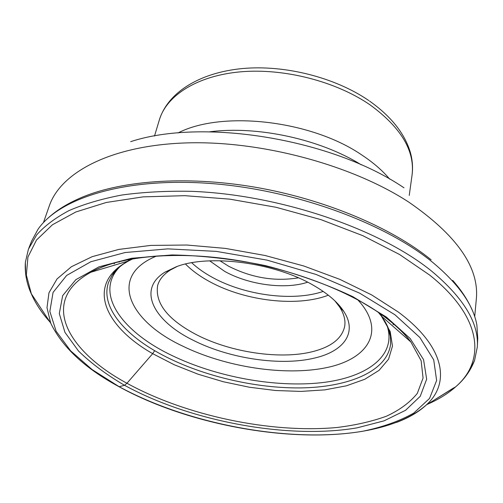 <?xml version="1.0" encoding="UTF-8"?>
<svg xmlns="http://www.w3.org/2000/svg" width="503" height="503" viewBox="0 0 503 503"><rect width="100%" height="100%" fill="white"/><g stroke="black" fill="none" stroke-linecap="round" stroke-linejoin="round"><path stroke-width="0.75" d="M118.563 267.785L111.886 275.606L108.529 282.447C100.795 304.617 120.865 330.93 154.641 350.673L152.686 353.659L126.951 383.255L124.537 385.304C190.593 421.457 287.905 439.666 357.042 427.858L383.996 420.866L405.556 410.297L420.244 396.295L426.657 379.193L423.557 359.62L410.159 338.494L386.348 317.035L352.924 296.72C326.384 284.201 297.242 273.839 265.502 265.628C233.273 259.051 202.105 255.486 172.007 254.939L131.597 258.272L99.028 266.823L75.852 279.662L62.668 295.632L59.291 313.564L64.95 332.357L78.55 351.069C91.068 363.248 106.397 374.66 124.537 385.304L119.167 386.706L92.131 369.579L70.659 350.874L56.116 331.213L49.847 311.401L53.067 292.425L66.648 275.443L90.861 261.73L125.14 252.525L167.857 248.872L216.334 251.387L267.043 260.12L316.079 274.449L359.714 293.199L394.962 314.79L419.898 337.538L433.724 359.871L436.629 380.488L429.543 398.426L413.806 413.057C399.608 421.093 382.519 427.166 362.537 431.285C289.829 443.42 188.531 424.431 119.167 386.706L118.048 386.09M44.572 313.834L32.921 296.179M25.672 274.273L25.345 262.434L28.426 249.161L36.681 234.876C44.698 225.878 55.468 217.786 68.999 210.6C84.076 204.061 101.637 198.88 121.669 195.057C142.953 192.127 165.927 190.876 190.587 191.303C278.914 194.365 379.834 228.865 431.907 271.369C463.923 298.222 479.057 323.442 477.309 347.032L474.58 360.381L469.356 371.013M477.36 346.058L477.756 338.475L476.882 325.039C473.279 304.831 458.554 283.944 432.706 262.39C383.984 222.357 292.633 189.159 208.418 183.331C124.09 177.446 59.297 198.232 37.97 229.337L31.582 241.195L28.784 248.249M453.643 387.914L435.705 399.118M119.186 262.132L119.865 261.422M131.314 259.02L127.19 261.359M154.641 350.673C194.422 373.911 250.94 388.278 299.813 387.92C348.428 387.455 387.511 371.289 390.617 343.951L390.416 336.337L387.593 326.441M382.431 317.009L379.834 313.407M409.304 339.965L408.908 339.412M93.791 270.702L91.508 272.054M219.918 260.724L228.393 266.093C251.387 277.801 274.713 281.718 298.386 277.832M209.669 260.843L224.784 271.444C249.06 284.931 285.151 289.741 307.654 282.208M177.182 266.445L170.416 269.998C163.519 274.405 159.256 279.599 157.621 285.572C154.899 303.416 168.059 319.902 197.107 335.042C231.298 352.521 280.429 359.796 312.501 351.666C331.282 346.913 342.009 338.481 344.681 326.359C345.68 320.248 343.964 313.746 339.531 306.868L334.853 300.819M314.865 357.985C343.87 351.257 357.822 332.571 343.675 311.219C337.645 302.064 327.528 293.406 313.325 285.258C274.431 262.447 209.066 253.94 176.358 266.735L164.833 272.23C136.753 289.565 153.792 321.166 193.479 340.405C229.5 358.67 281.032 366.354 314.865 357.985M427.462 404.267C438.647 399.413 448.11 393.553 455.831 386.688L426.261 405.016C369.567 454.555 213.021 438.685 118.941 386.656C85.082 368.391 62.334 347.215 50.702 323.127L46.993 307.71L48.961 292.803L57.034 278.945L71.451 266.703L92.175 256.668L118.853 249.413L150.762 245.414L186.77 245.024L225.426 248.407L265.018 255.486L303.737 265.974L339.827 279.354L371.748 294.965L398.294 312.036C445.029 346.743 450.751 382.972 426.261 405.016C418.559 412.095 408.568 417.93 396.276 422.507M456.34 386.229C485.804 360.242 482.314 317.009 429.675 275.084L399.539 254.487L362.858 235.687L321.059 219.666L276.002 207.274L229.852 199.157L184.846 195.673L143.072 196.868L106.296 202.47L75.815 211.989L52.444 224.759L36.505 240.025L27.935 257.039L26.351 275.084L31.444 294.154C35.606 303.617 41.768 312.879 49.923 321.951M48.898 217.321C56.883 210.21 66.767 204.036 78.537 198.804C118.243 180.797 184.526 175.251 254.348 187.078C324.139 198.974 391.409 227.438 431.14 259.818M114.936 262.711L114.15 263.861M378.331 312.363L381.4 316.104L390.196 331.559L392.472 346.114L388.567 359.192L379.073 370.353L364.738 379.287L346.378 385.82L324.844 389.869L300.976 391.416L275.581 390.51L249.457 387.247L223.351 381.752L198.025 374.188L174.22 364.744L152.686 353.659C103.649 325.85 85.321 283.535 128.504 260.963L133.157 258.705M383.468 316.003C374.194 309.207 363.537 302.712 351.496 296.512M163.852 255.599C132.83 257.222 108.51 262.767 90.898 272.236C39.001 300.253 66.434 350.742 126.951 383.255C185.953 415.679 270.677 433.599 336.84 427.512C355.256 425.274 371.786 421.501 386.436 416.207C399.728 410.039 410.014 402.425 417.314 393.371L423.073 378.067L421.137 360.726L410.901 342.009C404.393 333.414 395.421 324.869 383.971 316.374M393.245 324.712L393.006 323.341M474.706 316.651L476.328 299.027C479.378 267.552 456.831 235.228 408.688 202.049C351.547 164.802 260.541 140.368 185.701 142.934C110.704 145.48 60.618 172.516 49.294 205.916L43.434 222.622M130.679 141.657C202.986 117.803 332.401 138.973 403.997 187.826M361.336 164.871C320.436 139.243 257.555 125.53 209.701 131.805M178.005 132.955C221.886 110.258 311.074 120.217 361.714 154.924C373.151 162.469 382.475 170.53 389.68 179.112M369.586 101.09C391.145 116.426 404.745 133.559 410.379 152.478C412.485 160.099 413.045 167.612 412.064 175.013C415.006 150.919 401.061 127.573 370.227 104.976C336.086 81.398 284.044 67.999 240.641 71.822C197.176 75.67 166.575 95.469 159.35 119.909L154.496 136.049M323.196 291.419C293.324 301.699 245.477 295.494 212.932 277.675C204.639 273.198 197.566 268.218 191.7 262.748M328.321 295.186C297.38 307.251 245.275 301.064 210.097 281.887C200.225 276.581 192.02 270.633 185.475 264.037M357.815 299.857C386.505 330.767 368.366 359.041 326.604 367.618C284.799 376.363 225.225 367.096 181.904 345.731C128.227 320.417 107.881 275.606 156.71 256.008M386.637 324.429C397.911 355.193 367.391 377.608 321.329 382.714C274.971 387.794 216.196 376.936 171.774 355.414C121.481 331.49 93.395 292.608 120.274 266.351M50.702 323.127L31.173 293.526M31.444 294.154C26.734 283.944 24.704 273.368 25.345 262.434M452.7 280.391C461.232 290.049 467.645 299.769 471.946 309.559M474.58 360.381C470.613 370.592 464.363 379.363 455.831 386.688M111.886 275.606C114.156 271.689 118.029 267.816 123.493 264L128.504 260.963L90.898 272.236C117.909 256.983 171.825 250.752 230.984 259.422C290.174 268.042 349.717 290.803 384.556 316.676C396.056 325.259 404.84 333.709 410.901 342.009L381.4 316.104L384.688 320.945C388.071 326.692 389.976 331.823 390.416 336.337M159.35 119.909C168.09 92.03 200.037 72.621 242.251 68.565C284.698 64.604 335.048 77.38 368.831 100.569M412.064 175.013L409.247 195.428M339.531 306.868L343.675 311.219M170.416 269.998L164.833 272.23M384.927 316.815L386.323 318.135"/></g></svg>
